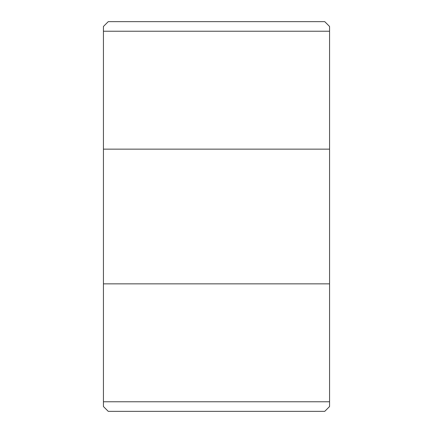 <?xml version="1.0" encoding="UTF-8"?>
<svg xmlns="http://www.w3.org/2000/svg" width="433" height="433" viewBox="0 0 433 433"><rect width="100%" height="100%" fill="white"/><g stroke="black" fill="none" stroke-linecap="round" stroke-linejoin="round"><path stroke-width="0.65" d="M103.438 283.853L103.438 26.462L108.25 21.65L324.75 21.65L329.562 26.462L329.562 406.538L324.75 411.35L108.25 411.35L103.438 406.538L103.438 283.853L329.562 283.853M329.562 149.147L103.438 149.147M103.438 401.764L329.562 401.764M329.562 31.236L103.438 31.236"/></g></svg>
